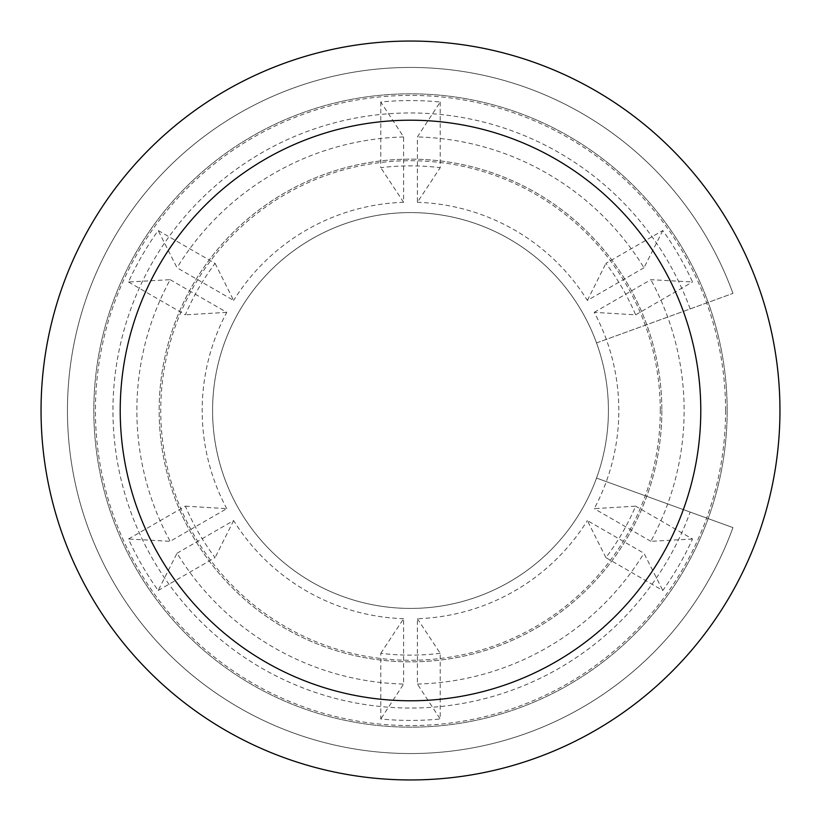 <?xml version="1.0" encoding="UTF-8"?>
<svg xmlns="http://www.w3.org/2000/svg" width="821" height="821" viewBox="0 0 821 821"><rect width="100%" height="100%" fill="white"/><g stroke="black" fill="none" stroke-linecap="round" stroke-linejoin="round"><path stroke-width="0.62" stroke-dasharray="4.11 3.08" d="M410.5 608.423A197.923 197.923 0 0 0 581.904 311.539A197.923 197.923 0 0 0 239.096 311.539A197.923 197.923 0 0 0 410.5 608.423A197.923 197.923 0 0 1 364.945 217.893A197.923 197.923 0 0 1 596.528 342.932A197.923 197.923 0 0 0 213.912 433.437A197.923 197.923 0 0 0 410.5 608.423A197.923 197.923 0 0 0 608.423 410.5A197.923 197.923 0 0 0 410.5 212.577A197.923 197.923 0 0 0 212.577 410.5A197.923 197.923 0 0 0 596.528 478.068A197.923 197.923 0 0 1 410.5 608.423M700.785 410.5A290.285 290.285 0 0 1 265.357 661.89A290.285 290.285 0 0 1 265.357 159.11A290.285 290.285 0 0 1 700.785 410.5M779.95 410.5A369.45 369.45 0 0 1 225.775 730.454A369.45 369.45 0 0 1 225.775 90.546A369.45 369.45 0 0 1 779.95 410.5M727.17 410.5A316.67 316.67 0 0 1 252.16 684.745A316.67 316.67 0 0 1 252.16 136.255A316.67 316.67 0 0 1 727.17 410.5A316.67 316.67 0 0 1 252.16 684.745A316.67 316.67 0 0 1 252.16 136.255A316.67 316.67 0 0 1 727.17 410.5A316.67 316.67 0 0 1 252.16 684.745A316.67 316.67 0 0 1 252.16 136.255A316.67 316.67 0 0 1 727.17 410.5A316.67 316.67 0 0 0 252.16 136.255A316.67 316.67 0 0 0 252.16 684.745A316.67 316.67 0 0 0 727.17 410.5M594.25 312.349L650.837 279.684L692.534 281.983A309.928 309.928 0 0 0 662.814 230.516L605.919 263.367A244.617 244.617 0 0 1 635.639 314.833L594.25 312.349A208.318 208.318 0 0 1 594.25 508.651L635.639 506.167A244.617 244.617 0 0 1 605.919 557.633L662.814 590.484A309.928 309.928 0 0 0 692.534 539.017L635.639 506.167M635.639 314.833L692.534 281.983M692.534 539.017L650.837 541.316A273.639 273.639 0 0 0 650.837 279.684M650.837 541.316L594.25 508.651M605.919 557.633L587.374 520.565L643.962 553.231L662.814 590.484M417.376 618.706L440.22 653.311L440.22 719.001L417.376 684.047L417.376 618.706A208.318 208.318 0 0 0 587.374 520.565M417.376 684.047A273.639 273.639 0 0 0 643.962 553.231M440.22 653.311A244.617 244.617 0 0 1 380.78 653.311L380.78 719.001A309.928 309.928 0 0 0 440.22 719.001M380.78 653.311L403.624 618.706L403.624 684.047L380.78 719.001M158.186 590.484L215.081 557.633A244.617 244.617 0 0 1 185.361 506.167L128.466 539.017A309.928 309.928 0 0 0 158.186 590.484L177.038 553.231A273.639 273.639 0 0 0 403.624 684.047M177.038 553.231L233.626 520.565A208.318 208.318 0 0 0 403.624 618.706M233.626 520.565L215.081 557.633M185.361 506.167L226.75 508.651L170.163 541.316L128.466 539.017M128.466 281.983L185.361 314.833A244.617 244.617 0 0 1 215.081 263.367L158.186 230.516A309.928 309.928 0 0 0 128.466 281.983L170.163 279.684A273.639 273.639 0 0 0 170.163 541.316M170.163 279.684L226.75 312.349A208.318 208.318 0 0 0 226.75 508.651M226.75 312.349L185.361 314.833M215.081 263.367L233.626 300.435L177.038 267.769L158.186 230.516M440.22 101.999L440.22 167.689L417.376 202.294L417.376 136.953L440.22 101.999A309.928 309.928 0 0 0 380.78 101.999L403.624 136.953L403.624 202.294A208.318 208.318 0 0 0 233.626 300.435M403.624 136.953A273.639 273.639 0 0 0 177.038 267.769M380.78 101.999L380.78 167.689A244.617 244.617 0 0 1 440.22 167.689M403.624 202.294L380.78 167.689M662.814 230.516L643.962 267.769A273.639 273.639 0 0 0 417.376 136.953M643.962 267.769L587.374 300.435A208.318 208.318 0 0 0 417.376 202.294M587.374 300.435L605.919 263.367M661.859 410.5A251.359 251.359 0 0 1 284.825 628.178A251.359 251.359 0 0 1 284.825 192.822A251.359 251.359 0 0 1 661.859 410.5A251.359 251.359 0 0 0 284.825 192.822A251.359 251.359 0 0 0 284.825 628.178A251.359 251.359 0 0 0 661.859 410.5M596.528 342.932L732.948 293.384L596.528 342.932M732.948 293.384A343.065 343.065 0 0 0 205.702 135.28A343.065 343.065 0 0 0 205.702 685.72A343.065 343.065 0 0 0 732.948 527.616L596.528 478.068L732.948 527.616A343.065 343.065 0 0 1 205.702 685.72A343.065 343.065 0 0 1 205.702 135.28A343.065 343.065 0 0 1 732.948 293.384M690.163 308.922A297.541 297.541 0 0 0 232.877 171.794A297.541 297.541 0 0 0 232.877 649.206A297.541 297.541 0 0 0 690.163 512.078M725.59 410.5A315.09 315.09 0 0 1 252.96 683.37A315.09 315.09 0 0 1 252.96 137.63A315.09 315.09 0 0 1 725.59 410.5M660.279 410.5A249.779 249.779 0 0 0 285.616 194.187A249.779 249.779 0 0 0 285.616 626.813A249.779 249.779 0 0 0 660.279 410.5"/><path stroke-width="1.23" d="M700.785 410.5A290.285 290.285 0 0 0 265.357 159.11A290.285 290.285 0 0 0 265.357 661.89A290.285 290.285 0 0 0 700.785 410.5M779.95 410.5A369.45 369.45 0 0 1 225.775 730.454A369.45 369.45 0 0 1 225.775 90.546A369.45 369.45 0 0 1 779.95 410.5"/></g></svg>

